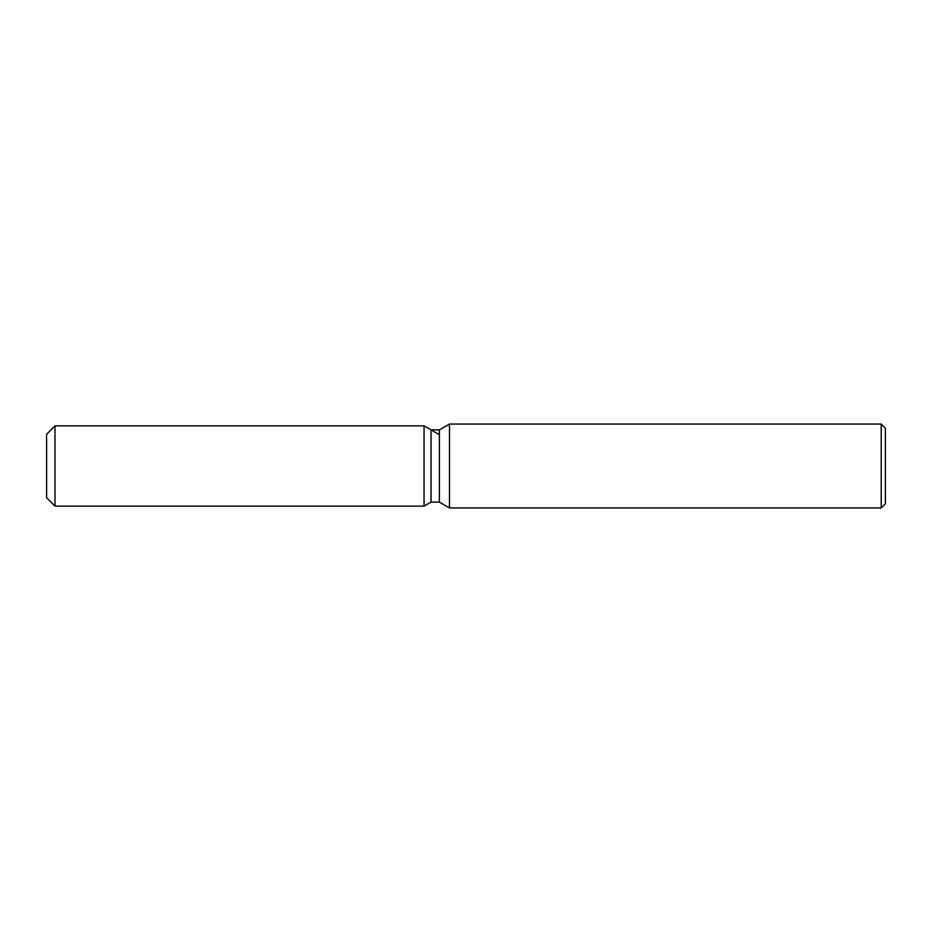 <?xml version="1.0" encoding="UTF-8"?>
<svg xmlns="http://www.w3.org/2000/svg" width="932" height="932" viewBox="0 0 932 932"><rect width="100%" height="100%" fill="white"/><g stroke="black" fill="none" stroke-linecap="round" stroke-linejoin="round"><path stroke-width="1.4" d="M431.015 429.873L431.015 502.127L424.06 506.134L54.988 506.134L46.6 497.746L46.6 434.254L54.988 425.866L424.06 425.866L431.015 429.873L439.403 429.873L449.48 424.06L881.206 424.06L885.4 428.254L885.4 503.746L881.206 507.94L449.48 507.94L439.403 502.127L431.015 502.127L424.06 506.134L424.06 425.866L438.588 434.254M439.403 502.127L439.403 429.873M449.48 507.94L449.48 424.06M881.206 507.94L881.206 424.06M424.06 506.134L424.06 425.866M54.988 506.134L54.988 425.866M46.6 497.746L46.6 434.254"/></g></svg>
